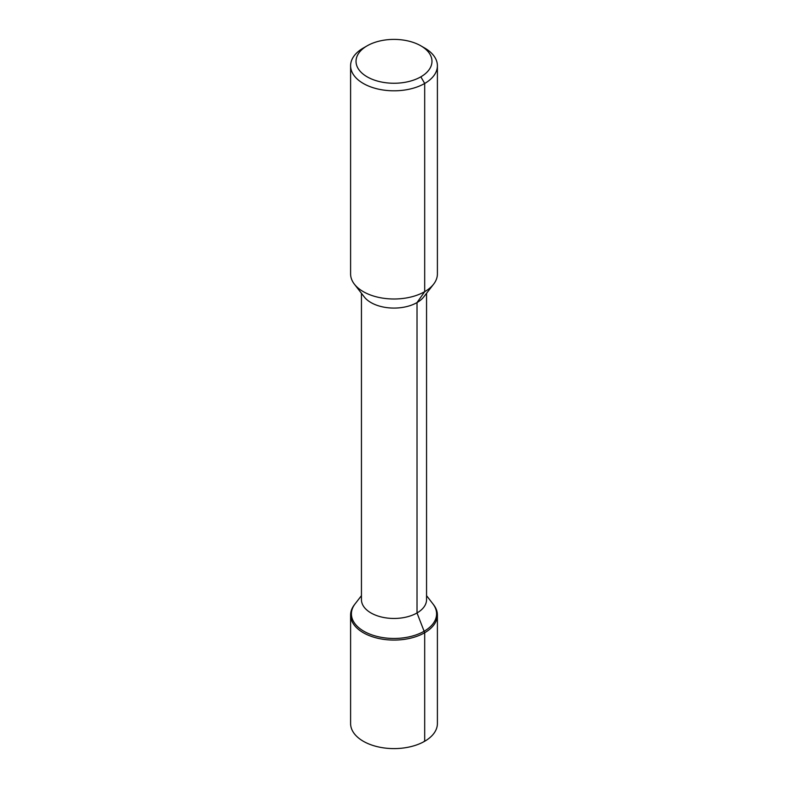 <?xml version="1.0" encoding="UTF-8"?>
<svg xmlns="http://www.w3.org/2000/svg" width="788" height="788" viewBox="0 0 788 788"><rect width="100%" height="100%" fill="white"/><g stroke="black" fill="none" stroke-linecap="round" stroke-linejoin="round"><path stroke-width="1.18" d="M424.693 48.038L420.851 45.822A37.972 21.926 180 0 1 420.851 76.83A37.972 21.926 180 0 1 367.149 76.83A37.972 21.926 180 0 1 367.149 45.822A37.972 21.926 180 0 1 420.851 45.822L424.693 48.038A43.399 25.058 180 0 1 437.399 65.759A43.399 25.058 180 0 1 394 90.807A43.399 25.058 180 0 1 350.601 65.759A43.399 25.058 180 0 1 363.307 48.038L367.149 45.822M426.554 595.659L432.878 603.835A42.591 24.586 180 0 1 436.591 613.872A42.591 24.586 180 0 1 394 638.457A42.591 24.586 180 0 1 351.409 613.872A42.591 24.586 180 0 1 355.122 603.835L354.383 604.79A43.399 25.058 180 0 0 350.601 615.014L350.601 723.542A43.399 25.058 180 0 0 394 748.6A43.399 25.058 180 0 0 437.399 723.542L437.399 615.014A43.399 25.058 180 0 1 394 640.073A43.399 25.058 180 0 1 350.601 615.014M426.554 293.303L426.554 599.678A32.554 18.794 180 0 1 394 618.462A32.554 18.794 180 0 1 361.446 599.678L361.446 293.303M437.399 65.759L437.399 273.948A43.399 25.058 180 0 1 433.617 284.173L423.717 296.958A32.554 18.794 180 0 1 394 308.078A32.554 18.794 180 0 1 364.283 296.958L354.383 284.173A43.399 25.058 180 0 1 350.601 273.948L350.601 65.759M433.617 284.173A43.399 25.058 180 0 1 394 298.997A43.399 25.058 180 0 1 354.383 284.173M437.399 615.014A43.399 25.058 180 0 0 433.617 604.79L432.878 603.835A42.591 24.586 180 0 1 394 638.457A42.591 24.586 180 0 1 355.122 603.835L361.446 595.659M420.851 76.83L424.693 83.469L424.693 291.659L417.019 302.572L417.019 612.965L424.693 632.734L424.693 741.262L424.693 632.734L424.111 631.257L424.693 632.734L424.693 741.262L424.111 741.311"/></g></svg>

